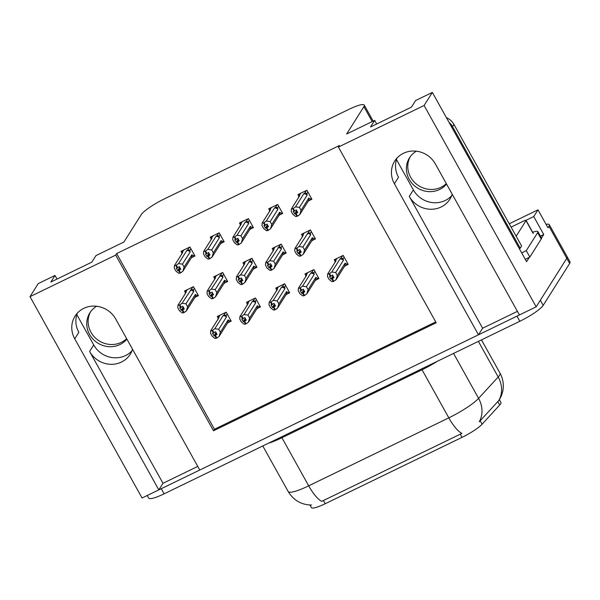 <?xml version="1.0" encoding="UTF-8"?>
<svg xmlns="http://www.w3.org/2000/svg" width="600" height="600" viewBox="0 0 600 600"><rect width="100%" height="100%" fill="white"/><g stroke="black" fill="none" stroke-linecap="round" stroke-linejoin="round"><path stroke-width="0.9" d="M131.993 350.82A23.85 22.357 32.3 0 1 125.587 355.545A23.85 22.357 32.3 0 1 93.705 344.955L76.83 314.647M132.54 349.26A23.85 22.357 32.3 0 1 130.238 354.263A23.85 22.357 32.3 0 1 121.485 362.048A23.85 22.357 32.3 0 1 89.602 351.457L162.983 483.293L158.82 489.877L142.065 498.007L30 296.663L115.703 255.09L213.495 430.785L436.192 322.755L338.4 147.06L424.103 105.488L432.36 92.407L526.582 261.683L529.35 257.303M451.643 195.757A23.85 22.357 32.3 0 1 445.245 200.49A23.85 22.357 32.3 0 1 413.362 189.9L396.487 159.585M517.41 311.362L482.632 328.23L409.26 196.395A23.85 22.357 -147.7 0 0 441.143 206.985A23.85 22.357 -147.7 0 0 449.895 199.2A23.85 22.357 -147.7 0 0 452.197 194.205M499.418 399.743L500.925 402.457A20.122 3.532 150.9 0 1 500.61 403.868A20.122 3.532 150.9 0 1 499.695 405.022L482.1 424.222A20.122 3.532 150.9 0 1 462.007 437.37L325.192 503.737A20.122 3.532 150.9 0 1 311.347 507.592L309.907 505.005M546.067 224.355A22.365 3.923 150.9 0 1 549.3 224.678L567.143 256.74A22.365 3.923 150.9 0 1 566.79 258.308L536.168 306.832L519.412 314.962L435.322 163.89A23.85 22.357 -147.7 0 0 415.155 151.08A23.85 22.357 -147.7 0 0 394.688 161.085A23.85 22.357 -147.7 0 0 394.395 183.743L478.478 334.815L199.755 470.025L115.672 318.952A23.85 22.357 -147.7 0 0 95.498 306.142A23.85 22.357 -147.7 0 0 75.03 316.147A23.85 22.357 -147.7 0 0 74.738 338.805L158.82 489.877M397.043 158.025A23.85 22.357 -147.7 0 0 398.498 177.248L394.395 183.743M197.752 466.425L162.983 483.293M482.632 328.23L478.478 334.815M540.398 236.123L543.735 234.502L541.477 238.08M525.975 220.32L533.745 216.548L543.735 234.502M533.745 216.548L537.982 209.827L509.235 223.778M549.3 224.678A22.365 3.923 150.9 0 1 548.947 226.245L547.98 227.782L537.982 209.827M424.103 105.488L536.168 306.832M57.015 279.045L55.012 275.452L38.258 283.575L30 296.663M376.673 123.99L374.67 120.39L346.657 133.98L363.9 106.665A22.365 3.923 -29.1 0 0 364.252 105.097A22.365 3.923 -29.1 0 0 348.87 109.38L164.542 198.795A22.365 3.923 -29.1 0 0 141.203 214.688L123.96 242.002L95.948 255.593L91.793 262.178L50.858 282.038L55.012 275.452M432.36 92.407L415.605 100.53L411.45 107.123L370.515 126.975L374.67 120.39M338.4 147.06L339.368 145.53L116.67 253.553L115.703 255.09M116.67 253.553L214.462 429.248L435.72 321.915M214.462 429.248L213.495 430.785M221.572 243.06L224.183 241.792L219.188 232.815L210.233 237.157L211.02 238.583M250.815 228.877L253.425 227.61L248.43 218.632L239.475 222.975L240.263 224.392M280.058 214.688L282.668 213.428L277.665 204.45L268.718 208.792L269.505 210.21M309.3 200.505L311.903 199.237L306.907 190.26L297.952 194.61L298.748 196.028M192.33 257.243L194.94 255.975L189.945 246.998L180.99 251.347L181.778 252.765M225.083 282.728L227.692 281.46L222.697 272.483L213.743 276.825L214.53 278.243M254.325 268.538L256.935 267.278L251.94 258.3L242.985 262.642L243.772 264.06M283.567 254.355L286.178 253.087L281.175 244.118L272.228 248.46L273.015 249.877M312.81 240.173L315.413 238.905L310.418 229.928L301.462 234.27L302.257 235.695M195.84 296.91L198.45 295.642L193.455 286.665L184.5 291.007L185.288 292.433M257.835 308.205L260.445 306.945L255.45 297.968L246.495 302.31L247.282 303.728M287.077 294.022L289.688 292.755L284.685 283.778L275.737 288.12L276.525 289.545M316.32 279.84L318.923 278.572L313.928 269.595L304.972 273.938L305.767 275.355M345.555 265.657L348.165 264.39L343.17 255.413L334.215 259.755L335.002 261.173M228.593 322.395L231.202 321.127L226.208 312.15L217.252 316.493L218.04 317.91M74.738 338.805L78.84 332.31A23.85 22.357 32.3 0 1 77.385 313.087M325.192 503.737L323.415 500.543L321.803 501.368A26.093 7.853 -115.9 0 1 308.692 485.827L448.815 417.855A29.812 5.228 -29.1 0 0 478.59 398.377A26.093 22.718 42.5 0 1 479.205 421.822L499.26 399.998M519.398 314.933A22.365 3.923 150.9 0 1 516.982 316.14L161.25 488.7A22.365 3.923 150.9 0 1 158.858 489.825M543.18 305.377L569.648 263.438A22.365 3.923 150.9 0 0 570 261.87L567.143 256.74A22.365 3.923 150.9 0 1 566.79 258.308L540.322 300.248L543.18 305.377A22.365 3.923 150.9 0 1 519.832 321.27L164.108 493.83A22.365 3.923 150.9 0 1 148.725 498.12L147.262 495.487M323.415 500.543L461.925 433.395A26.093 7.853 64.1 0 1 448.815 417.855L422.048 369.765L281.925 437.737A29.812 5.228 150.9 0 1 268.47 443.205M216.022 332.535L213.952 335.82L212.52 333.255L215.595 331.763L217.02 334.327L215.423 335.468L216.847 338.032L215.423 335.468M226.462 316.995L226.14 315.457L224.108 314.858L223.095 315.615L214.808 328.74L218.708 329.288L226.462 316.995A5.07 4.755 -147.7 0 0 223.095 315.615M230.722 320.257L230.175 321.127L228.097 319.942L220.35 332.228L218.708 329.288M213.952 335.82L214.897 335.722L216.322 338.288L215.002 338.423L212.16 336.202L210.517 333.255L210.72 330.728L219 317.603L218.475 317.587L220.013 315.15M216.562 333.502L215.288 335.535M216.48 333.36L215.032 335.655L216.322 338.288M220.35 332.228L219.09 336.435L216.847 338.032M230.175 321.127L227.377 323.31A5.07 4.755 -147.7 0 0 227.475 323.16L219.09 336.435M227.475 323.16A5.07 4.755 -147.7 0 0 228.097 319.942M214.808 328.74L212.565 330.337L213.99 332.903M212.565 330.337L212.04 330.593L213.465 333.157M217.95 319.425L218.093 317.812L219.667 315.322M218.903 317.752L210.653 330.817L212.04 330.593M183.27 307.05L181.2 310.335L182.145 310.237L183.57 312.803L182.25 312.938L179.407 310.718L177.773 307.77L177.968 305.243L186.248 292.118L185.722 292.103L187.26 289.673M192.892 286.942L182.062 303.263L179.812 304.853L177.907 305.332L186.15 292.267A5.07 4.755 32.3 0 1 186.248 292.118M197.97 294.78L197.423 295.642L195.353 294.465L187.597 306.75L185.955 303.803L193.71 291.517L193.388 289.972L194.4 288.368M187.597 306.75L186.345 310.95L184.095 312.548L182.67 309.983L184.267 308.85L182.843 306.285L179.775 307.77L181.2 310.335M179.288 305.108L180.72 307.673M185.197 293.947L185.347 292.327L186.915 289.837M191.355 289.373L193.388 289.972M190.343 290.138A5.07 4.755 32.3 0 1 193.71 291.517M181.238 307.418L179.812 304.853M197.423 295.642L194.625 297.832A5.07 4.755 -147.7 0 0 194.722 297.683L186.345 310.95M182.062 303.263L185.955 303.803M194.722 297.683A5.07 4.755 -147.7 0 0 195.353 294.465M184.095 312.548L182.67 309.983M183.81 308.025L182.535 310.05M182.145 310.237L183.727 307.875M182.28 310.17L183.705 312.735M194.46 255.112L193.913 255.983L191.843 254.798L184.087 267.082L182.835 271.29L180.585 272.88L179.025 270.382L180.757 269.183L179.333 266.618L177.727 267.75L176.303 265.185L175.778 265.44L177.21 268.005L176.265 268.103L177.69 270.668L178.77 270.51L180.195 273.075L178.74 273.27L175.898 271.058L174.262 268.11L174.458 265.575L182.738 252.45L182.212 252.442L183.75 250.005M180.3 268.358L179.025 270.382M180.585 272.88L179.16 270.315M178.635 270.57L180.06 273.135M178.77 270.51L180.218 268.207M179.76 267.39L177.69 270.668M193.913 255.983L191.115 258.165A5.07 4.755 -147.7 0 0 191.843 254.798M191.212 258.015L182.835 271.29M189.382 247.275L187.845 249.712L189.877 250.305L190.89 248.7M187.845 249.712L186.833 250.47A5.07 4.755 32.3 0 1 190.2 251.85L189.877 250.305M186.833 250.47L178.553 263.595L182.445 264.135L190.2 251.85M184.087 267.082L182.445 264.135M178.553 263.595L176.303 265.185M177.727 267.75L177.21 268.005M181.688 254.28L181.837 252.667L183.405 250.17M182.64 252.6L174.398 265.673L175.778 265.44M446.303 183.608A22.732 21.308 32.3 0 1 441.007 187.297A22.732 21.308 32.3 0 1 414.607 182.468A22.732 21.308 32.3 0 1 410.235 156.727M416.332 151.192A22.732 21.308 -147.7 0 0 409.507 157.8A22.732 21.308 -147.7 0 0 412.74 184.17A22.732 21.308 -147.7 0 0 439.62 189.488A22.732 21.308 -147.7 0 0 446.543 184.042M519.338 248.663A14.91 13.973 32.3 0 1 520.215 248.197L521.602 246L453.938 124.425A14.91 13.973 -147.7 0 0 446.415 117.66M520.215 248.197L452.55 126.623A14.91 13.973 -147.7 0 0 449.018 122.325M541.215 239.062A14.91 2.618 -29.1 0 0 541.447 238.02L537.877 231.608A14.91 2.618 150.9 0 1 537.645 232.65L526.283 250.657L529.852 257.07L541.215 239.062L537.645 232.65M532.68 232.282A14.91 2.618 150.9 0 1 537.877 231.608M525.3 259.38A14.91 2.618 150.9 0 1 529.852 257.07M521.73 252.968A14.91 2.618 150.9 0 1 526.283 250.657M245.265 318.353L243.195 321.63L241.763 319.065L244.837 317.58L246.263 320.145L244.657 321.285L246.09 323.85L244.657 321.285M255.705 302.812L255.382 301.267L253.343 300.675L252.337 301.433L244.05 314.558L247.95 315.097L255.705 302.812A5.07 4.755 -147.7 0 0 252.337 301.433M259.965 306.075L259.418 306.945L257.34 305.76L249.585 318.045L247.95 315.097M243.195 321.63L244.14 321.532L245.565 324.097L244.237 324.24L241.403 322.02L239.76 319.072L239.955 316.545L248.243 303.42L247.718 303.405L249.255 300.968M245.805 319.32L244.53 321.345M245.722 319.17L244.267 321.472L245.565 324.097M249.585 318.045L248.333 322.252L246.09 323.85M259.418 306.945L256.62 309.127A5.07 4.755 -147.7 0 0 256.718 308.978L248.333 322.252M256.718 308.978A5.07 4.755 -147.7 0 0 257.34 305.76M244.05 314.558L241.808 316.155L243.233 318.72M241.808 316.155L241.282 316.41L242.708 318.975M247.192 305.243L247.335 303.63L248.91 301.14M248.145 303.57L239.895 316.635L241.282 316.41M274.507 304.163L272.43 307.447L271.005 304.882L274.072 303.397L275.505 305.962L273.9 307.095L275.332 309.66L273.9 307.095M284.94 288.63L284.618 287.085L282.585 286.485L281.572 287.25L273.293 300.375L277.185 300.915L284.94 288.63A5.07 4.755 -147.7 0 0 281.572 287.25M289.2 291.892L288.653 292.763L286.582 291.577L278.827 303.862L277.185 300.915M272.43 307.447L273.375 307.35L274.808 309.915L273.48 310.05L270.645 307.83L269.002 304.89L269.197 302.355L277.485 289.23L276.96 289.215L278.498 286.785M275.048 305.138L273.765 307.163M274.965 304.987L273.51 307.29L274.808 309.915M278.827 303.862L277.575 308.07L275.332 309.66M288.653 292.763L285.855 294.945A5.07 4.755 -147.7 0 0 285.952 294.795L277.575 308.07M285.952 294.795A5.07 4.755 -147.7 0 0 286.582 291.577M273.293 300.375L271.05 301.965L272.475 304.53M271.05 301.965L270.525 302.22L271.95 304.785M276.435 291.06L276.577 289.44L278.153 286.95M277.38 289.38L269.138 302.445L270.525 302.22M303.743 289.98L301.673 293.265L300.248 290.7L303.315 289.207L304.748 291.772L303.142 292.913L304.567 295.478L303.142 292.913M314.183 274.44L313.86 272.903L311.827 272.303L310.815 273.06L302.535 286.185L306.428 286.733L314.183 274.44A5.07 4.755 -147.7 0 0 310.815 273.06M318.442 277.71L317.895 278.572L315.825 277.388L308.07 289.68L306.428 286.733M301.673 293.265L302.618 293.168L304.043 295.733L302.722 295.868L299.88 293.647L298.245 290.7L298.44 288.173L306.72 275.048L306.202 275.032L307.733 272.603M304.29 290.955L303.007 292.98M304.2 290.805L302.752 293.1L304.043 295.733M308.07 289.68L306.817 293.88L304.567 295.478M317.895 278.572L315.097 280.755A5.07 4.755 -147.7 0 0 315.195 280.605L306.817 293.88M315.195 280.605A5.07 4.755 -147.7 0 0 315.825 277.388M302.535 286.185L300.285 287.782L301.718 290.347M300.285 287.782L299.76 288.038L301.192 290.603M305.678 276.87L305.82 275.257L307.388 272.767M306.623 275.197L298.38 288.263L299.76 288.038M332.985 275.798L330.915 279.082L329.49 276.517L332.558 275.025L333.983 277.59L332.385 278.73L333.81 281.295L332.385 278.73M343.425 260.257L343.103 258.72L341.07 258.12L340.058 258.877L331.778 272.002L335.67 272.55L343.425 260.257A5.07 4.755 -147.7 0 0 340.058 258.877M347.685 263.52L347.138 264.39L345.067 263.205L337.312 275.49L335.67 272.55M330.915 279.082L331.86 278.985L333.285 281.55L331.965 281.685L329.123 279.465L327.487 276.517L327.683 273.99L335.962 260.865L335.438 260.85L336.975 258.413M333.525 276.765L332.25 278.79M333.442 276.615L331.995 278.918L333.285 281.55M337.312 275.49L336.06 279.697L333.81 281.295M347.138 264.39L344.34 266.572A5.07 4.755 -147.7 0 0 344.438 266.423L336.06 279.697M344.438 266.423A5.07 4.755 -147.7 0 0 345.067 263.205M331.778 272.002L329.528 273.6L330.96 276.165M329.528 273.6L329.002 273.855L330.435 276.42M334.913 262.688L335.062 261.075L336.63 258.585M335.865 261.015L327.623 274.08L329.002 273.855M212.513 292.868L210.442 296.153L211.388 296.055L212.812 298.62L211.493 298.755L208.65 296.535L207.007 293.587L207.21 291.06L215.49 277.935L214.965 277.92L216.502 275.49M222.127 272.76L211.298 289.072L209.055 290.67L207.142 291.15L215.392 278.085A5.07 4.755 32.3 0 1 215.49 277.935M227.212 280.597L226.665 281.46L224.587 280.275L216.84 292.567L215.197 289.62L222.952 277.327L222.63 275.79L223.642 274.185M216.84 292.567L215.58 296.767L213.337 298.365L211.913 295.8L213.51 294.66L212.085 292.095L209.01 293.587L210.442 296.153M208.53 290.925L209.955 293.49M214.44 279.757L214.583 278.145L216.157 275.655M220.597 275.19L222.63 275.79M219.585 275.947A5.07 4.755 32.3 0 1 222.952 277.327M210.48 293.235L209.055 290.67M226.665 281.46L223.868 283.642A5.07 4.755 -147.7 0 0 223.965 283.493L215.58 296.767M211.298 289.072L215.197 289.62M223.965 283.493A5.07 4.755 -147.7 0 0 224.587 280.275M213.337 298.365L211.913 295.8M213.053 293.843L211.778 295.868M211.388 296.055L212.97 293.692M211.522 295.987L212.947 298.553M241.755 278.685L239.685 281.97L240.63 281.873L242.055 284.438L240.728 284.572L237.892 282.353L236.25 279.405L236.445 276.877L244.733 263.752L244.208 263.737L245.745 261.3M251.37 258.57L240.54 274.89L238.298 276.487L236.385 276.968L244.635 263.903A5.07 4.755 32.3 0 1 244.733 263.752M256.455 266.407L255.907 267.278L253.83 266.093L246.075 278.377L244.44 275.43L252.195 263.145L251.873 261.608L252.885 259.995M246.075 278.377L244.822 282.585L242.58 284.183L241.147 281.618L242.752 280.478L241.327 277.913L238.252 279.405L239.685 281.97M237.772 276.743L239.197 279.308M243.683 265.575L243.825 263.962L245.4 261.472M249.833 261.007L251.873 261.608M248.827 261.765A5.07 4.755 32.3 0 1 252.195 263.145M239.722 279.053L238.298 276.487M255.907 267.278L253.11 269.46A5.07 4.755 -147.7 0 0 253.208 269.31L244.822 282.585M240.54 274.89L244.44 275.43M253.208 269.31A5.07 4.755 -147.7 0 0 253.83 266.093M242.58 284.183L241.147 281.618M242.295 279.653L241.02 281.678M240.63 281.873L242.212 279.502M240.757 281.805L242.19 284.37M270.998 264.502L268.92 267.78L269.865 267.683L271.298 270.248L269.97 270.382L267.135 268.17L265.493 265.222L265.688 262.688L273.975 249.57L273.45 249.555L274.987 247.118M280.612 244.388L269.782 260.707L267.54 262.305L265.627 262.785L273.87 249.712A5.07 4.755 32.3 0 1 273.975 249.57M285.69 252.225L285.142 253.095L283.072 251.91L275.317 264.195L273.675 261.248L281.43 248.962L281.108 247.417L282.12 245.812M275.317 264.195L274.065 268.403L271.822 269.993L270.39 267.428L271.995 266.295L270.562 263.73L267.495 265.215L268.92 267.78M267.015 262.553L268.44 265.118M272.925 251.392L273.067 249.78L274.642 247.282M279.075 246.825L281.108 247.417M278.062 247.583A5.07 4.755 32.3 0 1 281.43 248.962M268.965 264.87L267.54 262.305M285.142 253.095L282.345 255.278A5.07 4.755 -147.7 0 0 282.45 255.127L274.065 268.403M269.782 260.707L273.675 261.248M282.45 255.127A5.07 4.755 -147.7 0 0 283.072 251.91M271.822 269.993L270.39 267.428M271.538 265.47L270.255 267.495M269.865 267.683L271.455 265.32M270 267.623L271.433 270.188M300.233 250.312L298.163 253.597L299.108 253.5L300.532 256.065L299.212 256.2L296.37 253.98L294.735 251.032L294.93 248.505L303.21 235.38L302.692 235.365L304.222 232.935M309.855 230.205L299.025 246.517L296.775 248.115L294.87 248.595L303.112 235.53A5.07 4.755 32.3 0 1 303.21 235.38M314.933 238.042L314.385 238.905L312.315 237.728L304.56 250.013L302.918 247.065L310.673 234.78L310.35 233.235L311.362 231.63M304.56 250.013L303.308 254.212L301.058 255.81L299.632 253.245L301.237 252.105L299.805 249.54L296.737 251.032L298.163 253.597M296.25 248.37L297.683 250.935M302.168 237.21L302.31 235.59L303.877 233.1M308.317 232.635L310.35 233.235M307.305 233.4A5.07 4.755 32.3 0 1 310.673 234.78M298.207 250.68L296.775 248.115M314.385 238.905L311.587 241.087A5.07 4.755 -147.7 0 0 311.685 240.945L303.308 254.212M299.025 246.517L302.918 247.065M311.685 240.945A5.07 4.755 -147.7 0 0 312.315 237.728M301.058 255.81L299.632 253.245M300.78 251.288L299.498 253.312M299.108 253.5L300.69 251.138M299.243 253.433L300.668 255.998M223.702 240.93L223.155 241.792L221.077 240.615L213.33 252.9L212.07 257.1L209.827 258.697L208.267 256.2L210 254.993L208.575 252.428L206.97 253.567L205.545 251.002L205.02 251.257L206.445 253.822L205.507 253.92L206.933 256.485L208.013 256.32L209.438 258.885L207.983 259.087L205.14 256.868L203.498 253.92L203.7 251.392L211.98 238.267L211.455 238.252L212.993 235.822M209.542 254.175L208.267 256.2M209.827 258.697L208.403 256.132M207.877 256.388L209.303 258.952M208.013 256.32L209.46 254.025M209.002 253.2L206.933 256.485M223.155 241.792L220.358 243.975A5.07 4.755 -147.7 0 0 221.077 240.615M220.455 243.833L212.07 257.1M218.618 233.093L217.087 235.522L219.12 236.123L220.132 234.517M217.087 235.522L216.075 236.28A5.07 4.755 32.3 0 1 219.442 237.667L219.12 236.123M216.075 236.28L207.788 249.405L211.688 249.952L219.442 237.667M213.33 252.9L211.688 249.952M207.788 249.405L205.545 251.002M206.97 253.567L206.445 253.822M210.93 240.09L211.072 238.478L212.647 235.987M211.882 238.417L203.632 251.483L205.02 251.257M252.945 226.748L252.397 227.61L250.32 226.425L242.565 238.718L241.312 242.917L239.07 244.515L237.51 242.017L239.243 240.81L237.817 238.245L236.212 239.385L234.788 236.82L234.263 237.075L235.688 239.64L234.743 239.737L236.175 242.303L237.248 242.138L238.68 244.702L237.218 244.905L234.382 242.685L232.74 239.737L232.935 237.21L241.222 224.085L240.697 224.07L242.235 221.64M238.785 239.993L237.51 242.017M239.07 244.515L237.638 241.95M237.12 242.205L238.545 244.77M237.248 242.138L238.702 239.843M238.245 239.017L236.175 242.303M252.397 227.61L249.6 229.792A5.07 4.755 -147.7 0 0 250.32 226.425M249.697 229.642L241.312 242.917M247.86 218.91L246.322 221.34L248.362 221.94L249.375 220.335M246.322 221.34L245.317 222.097A5.07 4.755 32.3 0 1 248.685 223.478L248.362 221.94M245.317 222.097L237.03 235.222L240.93 235.77L248.685 223.478M242.565 238.718L240.93 235.77M237.03 235.222L234.788 236.82M236.212 239.385L235.688 239.64M240.173 225.907L240.315 224.295L241.89 221.805M241.125 224.235L232.875 237.3L234.263 237.075M282.18 212.558L281.632 213.428L279.562 212.243L271.808 224.528L270.555 228.735L268.312 230.333L266.745 227.827L268.485 226.627L267.053 224.062L265.455 225.202L264.03 222.638L263.505 222.892L264.93 225.458L263.985 225.548L265.41 228.112L266.49 227.955L267.923 230.52L266.46 230.722L263.625 228.502L261.983 225.555L262.178 223.028L270.465 209.903L269.94 209.888L271.478 207.45M268.028 225.803L266.745 227.827M268.312 230.333L266.88 227.767M266.355 228.022L267.788 230.587M266.49 227.955L267.945 225.653M267.487 224.835L265.41 228.112M281.632 213.428L278.835 215.61A5.07 4.755 -147.7 0 0 279.562 212.243M278.94 215.46L270.555 228.735M277.103 204.72L275.565 207.157L277.597 207.75L278.618 206.145M275.565 207.157L274.553 207.915A5.07 4.755 32.3 0 1 277.92 209.295L277.597 207.75M274.553 207.915L266.272 221.04L270.165 221.58L277.92 209.295M271.808 224.528L270.165 221.58M266.272 221.04L264.03 222.638M265.455 225.202L264.93 225.458M269.415 211.725L269.558 210.112L271.132 207.623M270.36 210.053L262.118 223.118L263.505 222.892M311.423 198.375L310.875 199.245L308.805 198.06L301.05 210.345L299.798 214.553L297.548 216.142L295.987 213.645L297.728 212.445L296.295 209.88L294.697 211.013L293.265 208.447L292.74 208.702L294.173 211.267L293.228 211.365L294.653 213.93L295.733 213.772L297.157 216.337L295.702 216.532L292.86 214.32L291.225 211.373L291.42 208.837L299.7 195.712L299.183 195.705L300.712 193.267M297.27 211.62L295.987 213.645M297.548 216.142L296.123 213.577M295.597 213.833L297.022 216.397M295.733 213.772L297.188 211.47M296.722 210.653L294.653 213.93M310.875 199.245L308.077 201.428A5.07 4.755 -147.7 0 0 308.805 198.06M308.175 201.278L299.798 214.553M306.345 190.538L304.808 192.975L306.84 193.567L307.853 191.962M304.808 192.975L303.795 193.733A5.07 4.755 32.3 0 1 307.163 195.112L306.84 193.567M303.795 193.733L295.515 206.858L299.407 207.397L307.163 195.112M301.05 210.345L299.407 207.397M295.515 206.858L293.265 208.447M294.697 211.013L294.173 211.267M298.657 197.542L298.8 195.923L300.368 193.433M299.603 195.862L291.36 208.928L292.74 208.702M516.165 236.228L525.998 220.642A3.728 0.652 -29.1 0 0 526.058 220.38A3.728 0.652 -29.1 0 0 523.493 221.1L511.095 227.115M126.645 338.67A22.732 21.308 32.3 0 1 121.35 342.353A22.732 21.308 32.3 0 1 94.957 337.53A22.732 21.308 32.3 0 1 90.585 311.782M96.675 306.255A22.732 21.308 -147.7 0 0 89.85 312.862A22.732 21.308 -147.7 0 0 93.082 339.225A22.732 21.308 -147.7 0 0 119.962 344.55A22.732 21.308 -147.7 0 0 126.885 339.097M89.602 351.457L93.705 344.955M409.26 196.395L413.362 189.9M499.695 405.022L497.752 401.528M548.947 226.245L569.648 263.438M363.9 106.665L372.202 121.583M482.1 424.222L480.158 420.728M462.007 437.37L460.23 434.175M453.562 353.415L478.59 398.377L498.195 376.987A29.812 5.228 -29.1 0 0 499.545 375.27A29.812 5.228 -29.1 0 0 500.018 373.178L481.478 339.877M498.75 400.545A26.093 22.718 42.5 0 0 498.195 376.987L478.38 341.385M311.55 505.035C301.373 504.862 293.587 500.37 288.18 491.55A29.812 5.228 -29.1 0 0 308.692 485.827L281.925 437.737A7.455 2.243 64.1 0 0 281.438 436.912M519.832 321.27L516.982 316.14M164.108 493.83L161.25 488.7M437.423 361.245A29.812 5.228 150.9 0 1 422.048 369.765A7.455 2.243 64.1 0 0 421.567 368.94M226.14 315.457L227.153 313.845M225.638 312.42L224.108 314.858M452.55 126.623L453.938 124.425M255.382 301.267L256.395 299.663M254.88 298.237L253.343 300.675M284.618 287.085L285.63 285.48M284.123 284.055L282.585 286.485M313.86 272.903L314.873 271.298M313.365 269.873L311.827 272.303M343.103 258.72L344.115 257.108M342.608 255.683L341.07 258.12M525.998 220.642L533.138 233.468M364.252 105.097L373.17 121.118M499.26 399.99L501.518 395.505L502.838 390.967C503.993 384.713 503.055 378.788 500.018 373.178M288.18 491.55L262.8 445.957M526.058 220.38L533.197 233.205"/></g></svg>
